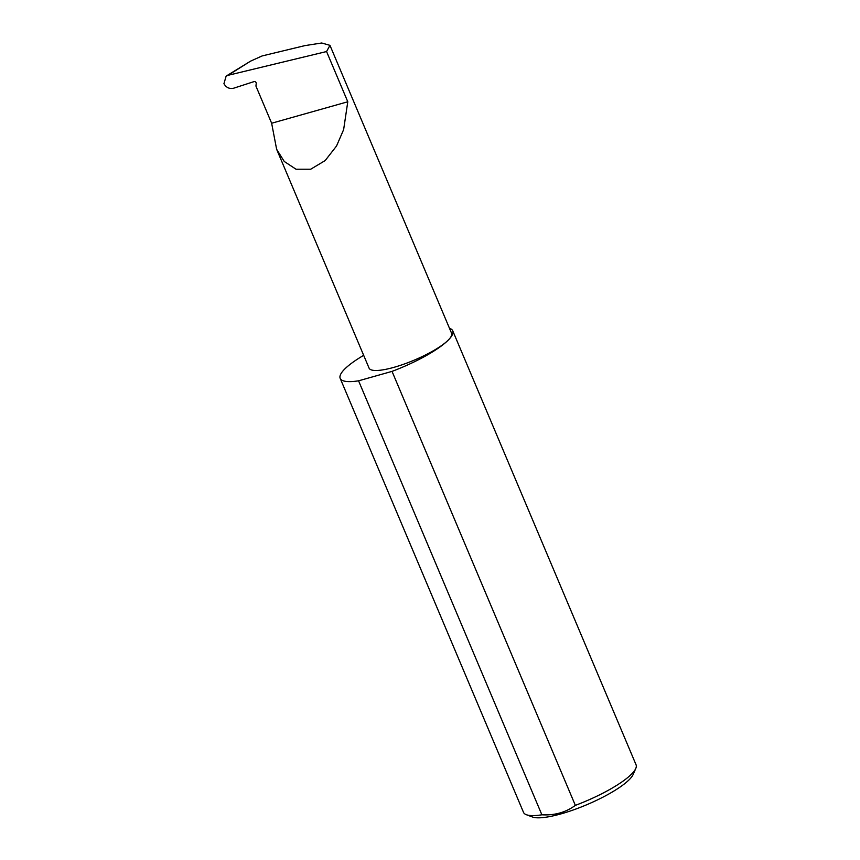 <?xml version="1.0" encoding="UTF-8"?>
<svg xmlns="http://www.w3.org/2000/svg" width="860" height="860" viewBox="0 0 860 860"><rect width="100%" height="100%" fill="white"/><g stroke="black" fill="none" stroke-linecap="round" stroke-linejoin="round"><path stroke-width="1.29" d="M326.563 51.535L347.784 101.77L343.635 129.602L336.539 145.996L325.177 160.562L310.707 169.216L296.044 169.237L284.241 161.465L276.63 149.285L271.642 123.238L255.936 86.075L256.226 83.442A1.634 1.387 -135.5 0 0 254.055 81.603L233.565 88.236C229.394 89.096 226.191 87.569 223.933 83.678L226.148 76.099L228.029 75.314L326.563 51.535L329.96 45.343L321.726 43L304.881 45.623L262.106 55.943L250.55 61.157L228.029 75.314M363.662 355.331A61.103 13.954 -22.9 0 0 344.527 369.241A61.103 13.954 -22.9 0 0 340.184 378.368L523.504 812.356A61.103 13.954 -22.9 0 0 526.341 814.71A61.103 13.954 -22.9 0 0 541.886 814.807C554.711 815.506 565.869 812.367 575.351 805.368L392.031 371.38A61.103 13.954 -22.9 0 0 448.404 339.958A44.784 10.223 157.1 0 1 403.921 364.145A44.784 10.223 157.1 0 1 369.069 368.112L276.63 149.285M575.351 805.368A61.103 13.954 -22.9 0 0 631.724 773.936A61.103 13.954 -22.9 0 0 635.766 768.485L633.143 774.473A56.212 12.835 157.1 0 1 629.413 779.493A56.212 12.835 157.1 0 1 579.726 807.583A56.212 12.835 157.1 0 1 532.469 817L526.341 814.71M635.766 768.485A61.103 13.954 -22.9 0 0 636.067 764.809L452.747 330.82A61.103 13.954 -22.9 0 0 449.5 328.327M329.96 45.343L451.586 333.261A44.784 10.223 157.1 0 1 448.404 339.958A61.103 13.954 -22.9 0 0 452.747 330.82M226.148 76.099L250.55 61.157M347.784 101.77L271.642 123.238M541.886 814.807L358.566 380.819A61.103 13.954 -22.9 0 1 340.184 378.368M392.031 371.38L358.566 380.819"/></g></svg>
